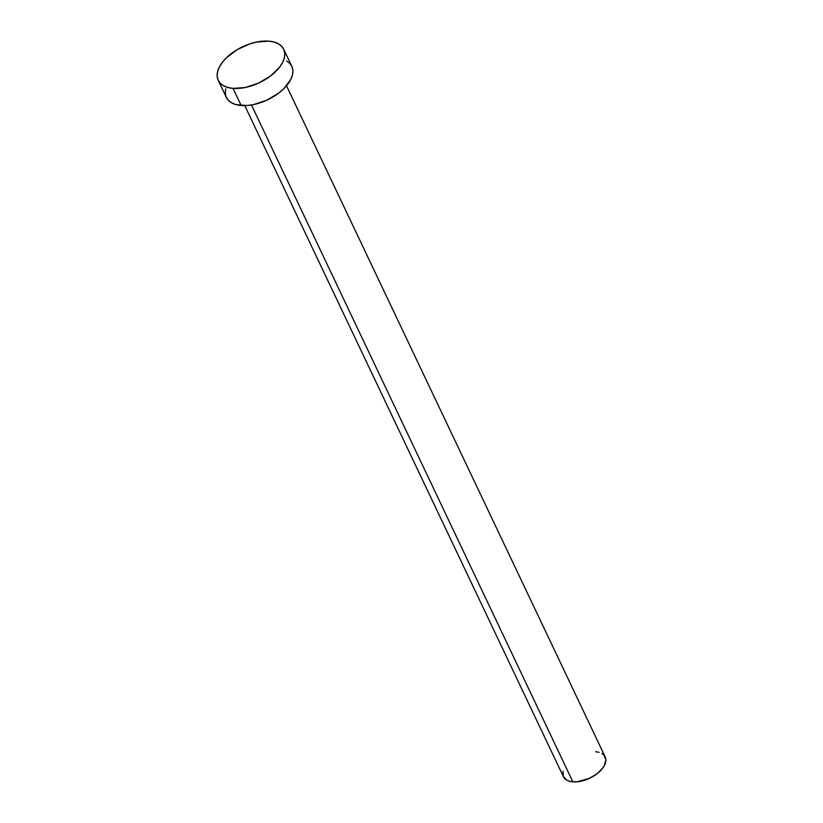 <?xml version="1.0" encoding="UTF-8"?>
<svg xmlns="http://www.w3.org/2000/svg" width="823" height="823" viewBox="0 0 823 823"><rect width="100%" height="100%" fill="white"/><g stroke="black" fill="none" stroke-linecap="round" stroke-linejoin="round"><path stroke-width="1.23" d="M244.77 105.611L563.426 776.706A23.106 12.654 -25.4 0 0 572.87 781.85L251.468 104.984L572.87 781.85A23.106 12.654 -25.4 0 0 597.066 773.743A23.106 12.654 -25.4 0 0 605.172 756.882L286.517 85.787M218.218 80.315L226.346 97.433A36.243 19.845 -25.4 0 0 241.149 105.498L233.012 88.38L241.149 105.498A36.243 19.845 -25.4 0 0 279.1 92.804A36.243 19.845 -25.4 0 0 291.826 66.344L283.698 49.226A36.243 19.845 154.6 0 1 270.973 75.675A36.243 19.845 154.6 0 1 233.012 88.38A36.243 19.845 154.6 0 1 218.218 80.315A36.243 19.845 154.6 0 1 230.944 53.855A36.243 19.845 154.6 0 1 268.895 41.15A36.243 19.845 154.6 0 1 283.698 49.226M286.63 60.974L289.933 63.556L292.052 66.848L292.895 70.716L292.453 75.016L290.714 79.584L283.719 88.791L278.719 93.092L266.683 100.241L253.484 104.603L247.085 105.509L235.892 104.593L231.541 102.813L228.238 100.221L226.119 96.929L225.276 93.061L225.718 88.761M268.895 41.15L274.141 42.066L278.503 43.845L281.805 46.438L283.925 49.73L284.768 53.598L284.316 57.898L282.587 62.455L279.635 67.116L270.592 75.973L258.545 83.123L245.357 87.485L233.012 88.38L227.765 87.464L223.403 85.685L220.101 83.102L217.992 79.81L217.138 75.932L217.591 71.642L219.329 67.075L222.272 62.425L226.325 57.857L237.075 49.699L249.935 43.835L256.55 42.055L268.895 41.15M601.87 753.457L603.969 755.113L605.862 759.67L604.463 765.318L602.59 768.291L596.819 773.939L589.145 778.496L576.656 781.85L569.516 781.264L566.738 780.132L563.282 776.377L563.035 771.172M595.739 751.738L599.082 752.325"/></g></svg>
